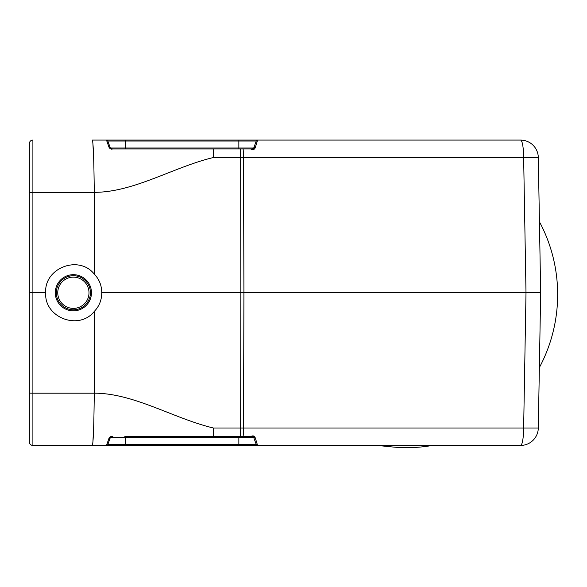 <?xml version="1.0" encoding="UTF-8"?>
<svg xmlns="http://www.w3.org/2000/svg" width="587" height="587" viewBox="0 0 587 587"><rect width="100%" height="100%" fill="white"/><g stroke="black" fill="none" stroke-linecap="round" stroke-linejoin="round"><path stroke-width="0.88" d="M29.35 393.121L32.901 393.187L32.901 445.445L92.379 445.445L32.901 445.445A3.551 3.551 0 0 1 29.35 441.894L29.35 292.759L32.901 292.759L32.901 393.187L94.258 393.187L94.316 311.389C99.276 306.165 101.742 299.957 101.727 292.759L240.853 292.759L240.648 157.521L213.397 157.521A17.757 1.548 -90 0 0 213.184 148.951L112.829 148.951L252.381 148.944L253.716 148.019L256.262 141.012L107.81 141.012L110.356 148.019A1.423 1.423 0 0 0 110.943 148.738A1.423 1.423 0 0 1 110.356 148.019A1.423 1.203 160 0 0 109.006 147.286L106.474 140.073L520.559 140.073A17.757 17.757 0 0 1 538.308 157.521L540.671 292.759L538.308 428.004A17.757 17.757 0 0 1 520.559 445.445L106.474 445.445L125.222 445.445L125.222 444.513L256.262 444.513L253.716 437.506A1.423 0.836 -20 0 0 255.25 437.829L253.569 435.987M125.222 148.951L125.222 148.019L110.356 148.019A1.423 1.423 0 0 0 110.943 148.738A1.423 1.423 0 0 1 110.356 148.019L111.691 148.951L112.829 148.951L110.18 148.775L109.006 147.286M253.459 435.943L250.722 436.567L252.381 436.574L253.716 437.506L125.222 437.506L125.222 444.513L107.81 444.513A1.423 1.423 0 0 1 106.474 445.445L109.006 438.24A1.423 1.203 20 0 0 110.356 437.506L107.81 444.513A1.423 1.423 0 0 1 106.474 445.445L92.379 445.445C93.333 442.415 93.957 424.995 94.258 393.187C133.983 393.165 173.679 418.553 213.397 428.004L240.648 428.004L240.853 292.759L540.671 292.759M213.397 157.521C173.679 166.972 133.983 192.353 94.258 192.338L32.901 192.338L32.901 292.759L45.683 292.759C44.076 317.596 78.929 330.943 94.316 311.389M101.727 292.759C101.742 285.568 99.276 279.361 94.316 274.136L94.258 192.338C93.957 160.53 93.333 143.111 92.379 140.073L106.474 140.073A1.423 1.423 0 0 1 107.81 141.012A1.423 1.423 0 0 0 106.474 140.073M94.316 274.136C78.929 254.575 44.076 267.921 45.683 292.759M29.35 292.759L29.35 143.624A3.551 3.551 0 0 1 32.901 140.073L32.901 192.338L29.35 192.397M256.262 141.012A1.423 1.423 0 0 1 257.598 140.073L255.25 147.689L257.576 140.264M111.214 149.171L112.821 148.951M93.788 161.021L92.929 144.109M92.929 441.417L93.788 424.496M243.106 436.574L240.443 436.574A17.757 1.548 90 0 0 240.648 428.004L243.517 428.004A17.757 3.082 90 0 1 243.106 436.574L250.715 436.574C252.865 435.371 254.376 435.789 255.25 437.829L257.598 445.445A1.423 1.423 0 0 1 256.262 444.513M109.006 438.24L110.18 436.75L112.829 436.574L111.691 436.574L110.356 437.506A1.423 1.423 0 0 1 110.95 436.779A1.423 1.423 0 0 0 110.356 437.506L125.222 437.506L125.222 436.574L240.443 436.574L125.222 436.574M213.184 436.574A17.757 1.548 -90 0 0 213.397 428.004M243.106 148.951A17.757 3.082 -90 0 1 243.517 157.521L243.928 292.759L243.517 428.004L538.308 428.004A17.757 17.757 0 0 1 520.559 445.445A17.757 3.082 90 0 0 523.641 428.004L526.003 292.759L523.641 157.521L538.308 157.521A17.757 17.757 0 0 0 520.559 140.073A17.757 3.082 -90 0 1 523.641 157.521L240.648 157.521A17.757 1.548 -90 0 0 240.443 148.951M125.222 140.073L125.222 148.019L253.716 148.019A1.423 0.836 -160 0 1 255.25 147.689C254.384 149.729 252.872 150.147 250.715 148.951M252.799 436.633L252.366 436.574M252.799 148.885L252.366 148.944M89.004 292.759A15.622 15.622 0 0 1 65.568 306.289A15.622 15.622 0 0 1 65.568 279.229A15.622 15.622 0 0 1 89.004 292.759M90.427 292.759A17.045 17.045 0 0 1 64.856 307.522A17.045 17.045 0 0 1 64.856 278.003A17.045 17.045 0 0 1 90.427 292.759M539.365 367.55A152.686 150.345 -84.3 0 0 539.548 367.213A152.686 150.345 -84.3 0 0 539.431 221.754M377.309 445.445L392.013 446.927A152.686 150.345 -84.3 0 0 432.377 445.445M174.493 436.574L156.788 436.574L174.493 436.574M131.371 436.574L128.061 436.574L131.371 436.574M156.744 436.574L154.682 436.574M146.141 436.574L134.423 436.574M150.918 436.574L158.695 436.574M135.7 436.574L139.398 436.574M165.835 436.574C170.612 436.574 170.612 436.574 165.835 436.574M163.333 436.574L170.399 436.574L163.333 436.574M136.067 436.574L129.037 436.574L136.067 436.574M128.252 436.574L138.341 436.574L128.252 436.574M171.947 436.574L164.668 436.574L171.947 436.574M164.654 436.574L161.08 436.574M135.656 436.574L129.874 436.574M164.162 436.574L156.788 436.574L164.162 436.574M167.743 436.574L156.788 436.574L167.743 436.574M171.25 436.574L178.096 436.574L171.25 436.574M87.331 445.445L90.611 445.445M178.463 436.574L156.428 436.574L178.463 436.574M129.602 436.574L124.833 436.574M172.791 436.574L156.788 436.574L172.791 436.574M85.269 445.445L92.064 445.445L85.269 445.445M82.848 445.445L73.749 445.445M156.788 436.574L160.581 436.574M86.311 445.445L95.38 445.445M90.413 445.445L85.695 445.445M92.453 445.445L88.211 445.445L92.453 445.445M96.914 445.445L72.671 445.445M238.85 436.574L238.85 445.445M238.85 148.951L238.85 140.073M91.462 292.759A18.087 18.087 0 0 1 64.335 308.424A18.087 18.087 0 0 1 64.335 277.101A18.087 18.087 0 0 1 91.462 292.759M29.35 441.894A3.551 3.551 0 0 0 32.901 445.445M32.901 140.073A3.551 3.551 0 0 0 29.35 143.624M253.173 436.816L253.716 437.506M253.716 148.019L253.202 148.687"/></g></svg>
